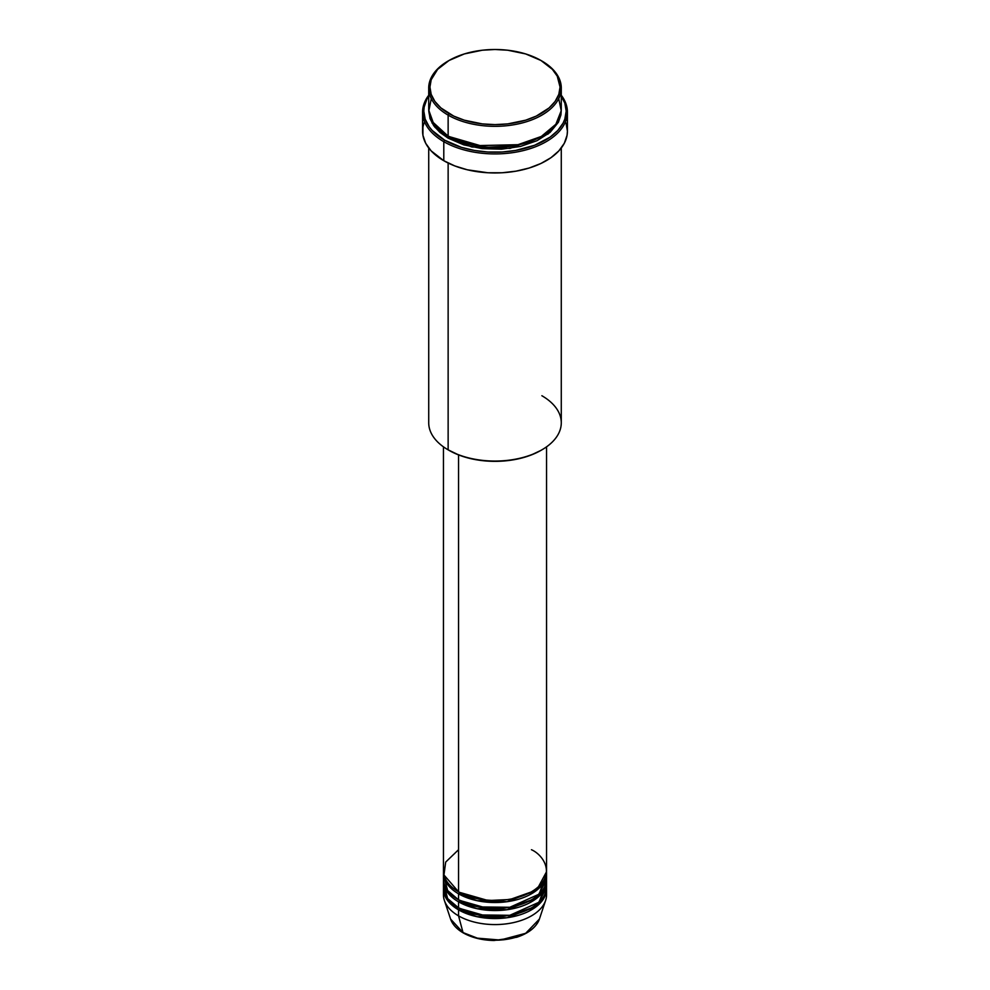 <?xml version="1.0" encoding="UTF-8"?>
<svg xmlns="http://www.w3.org/2000/svg" width="990" height="990" viewBox="0 0 990 990"><rect width="100%" height="100%" fill="white"/><g stroke="black" fill="none" stroke-linecap="round" stroke-linejoin="round"><path stroke-width="1.49" d="M546.282 891.804A51.554 29.762 180 0 1 545.614 900.455A51.554 29.762 180 0 1 510.11 923.274A51.554 29.762 180 0 1 458.543 915.861L463.023 932.58A45.218 26.111 0 0 0 508.254 939.077A45.218 26.111 0 0 0 539.402 919.067L525.665 933.31L500.321 940.042L477.403 938.161L463.023 932.58A1.225 0.705 120 0 0 463.654 932.927M458.543 849.717L445.686 862.092L443.966 874.974L458.543 891.804A51.554 29.762 0 0 0 514.726 898.264A51.554 29.762 0 0 0 546.554 870.767L546.554 446.837M458.989 892.064L459.422 892.312A1.225 0.705 -60 0 1 458.543 893.809L458.543 899.823A51.554 29.762 0 0 0 514.726 906.283A51.554 29.762 0 0 0 546.554 878.786L546.554 872.772A51.554 29.762 180 0 1 514.726 900.269A51.554 29.762 180 0 1 458.543 893.809A51.554 29.762 180 0 1 443.446 872.772A51.554 29.762 180 0 1 443.483 871.769M443.718 875.779L447.641 890.542L458.543 899.823L458.543 893.809A1.225 0.705 120 0 0 459.422 892.312L488.12 900.541L510.06 899.489L531.011 892.064L510.06 899.489L488.12 900.541L459.422 892.312M458.989 900.071L459.422 900.331A1.225 0.705 -60 0 1 458.543 901.828L458.543 907.842A51.554 29.762 0 0 0 514.726 914.29A51.554 29.762 0 0 0 546.554 886.793L546.554 880.791A51.554 29.762 180 0 1 514.726 908.288A51.554 29.762 180 0 1 458.543 901.828A51.554 29.762 180 0 1 443.446 880.791A51.554 29.762 180 0 1 443.483 879.788M443.718 883.798L447.641 898.561L458.543 907.842L458.543 901.828A1.225 0.705 120 0 0 459.422 900.331L488.12 908.56L510.06 907.508L531.011 900.071L510.06 907.508L488.12 908.56L459.422 900.331M458.989 908.09L459.422 908.35A1.225 0.705 -60 0 1 458.543 909.847L448.198 901.271L443.483 887.795A51.554 29.762 180 0 0 443.446 888.797L443.446 894.812A51.554 29.762 0 0 0 458.543 915.861A51.554 29.762 0 0 0 514.726 922.309A51.554 29.762 0 0 0 546.554 894.812L546.554 888.797A51.554 29.762 180 0 1 514.726 916.295A51.554 29.762 180 0 1 458.543 909.847L458.543 915.861L458.543 909.847A51.554 29.762 180 0 1 443.446 888.797M431.281 98.579L428.806 111.041L432.482 121.807L448.136 136.162L448.136 115.125L449.002 113.615A65.055 37.558 180 0 1 449.002 60.501A65.055 37.558 180 0 1 540.998 60.501L525.665 53.93L507.697 50.218L495 49.5L482.303 50.218L464.335 53.93L449.002 60.501L437.63 69.35L431.195 79.732L429.945 87.058L431.195 94.384L434.895 101.425L440.909 107.922L453.729 116.09L464.335 120.186L482.303 123.899L495 124.616L507.697 123.899L525.665 120.186L536.271 116.09L549.091 107.922L555.105 101.425L558.806 94.384L560.055 87.058L557.246 76.156L552.37 69.35L540.998 60.501A65.055 37.558 180 0 1 540.998 113.615A65.055 37.558 180 0 1 449.002 113.615L448.136 115.125A66.281 38.264 0 0 0 541.864 115.125A66.281 38.264 0 0 0 541.864 60.996L541.864 60.996A66.281 38.264 180 0 1 561.281 88.061A66.281 38.264 180 0 1 520.369 123.416A66.281 38.264 180 0 1 448.136 115.125L448.136 136.162A66.281 38.264 0 0 0 520.369 144.453A66.281 38.264 0 0 0 561.281 109.11L561.281 88.061M541.864 395.728A66.281 38.264 180 0 1 541.864 449.844A66.281 38.264 180 0 1 448.136 449.844L449.002 450.351A65.055 37.558 0 0 0 540.998 450.351L531.147 455.016L519.899 458.494L507.697 460.622L495 461.352L482.303 460.622L470.101 458.494L458.853 455.016L448.136 449.844A66.281 38.264 0 0 0 520.369 458.147A66.281 38.264 0 0 0 561.281 422.792L561.281 147.993M443.792 141.681A72.419 41.815 0 0 0 535.887 146.619A72.419 41.815 0 0 0 561.281 95.263A72.419 41.815 180 0 1 567.418 112.117A72.419 41.815 180 0 1 522.708 150.74A72.419 41.815 180 0 1 443.792 141.681L443.792 160.714A72.419 41.815 0 0 0 522.708 169.785A72.419 41.815 0 0 0 567.418 131.15L567.072 135.246L564.3 143.29L558.867 150.864L550.985 157.682L540.936 163.474L529.143 168.028L516.025 171.159L502.103 172.767L487.897 172.767L467.292 169.785L454.769 165.912L443.792 160.714L443.792 141.681A72.419 41.815 180 0 1 422.582 112.117A72.419 41.815 180 0 1 428.72 95.263A72.419 41.815 0 0 0 443.792 141.681L444.659 140.172L443.792 141.681M561.281 96.117A71.193 41.097 180 0 1 533.981 145.505A71.193 41.097 180 0 1 444.659 140.172L461.439 147.362L474.334 150.443L488.021 152.014L501.979 152.014L515.666 150.443L534.55 145.282L550.032 137.189L557.778 130.482L563.124 123.045L564.82 119.134L566.193 111.115L564.82 103.096L560.773 95.386M449.002 136.669A1.225 0.705 -60 0 1 448.136 138.167L434.907 127.252L428.744 110.113L429.994 118.577L433.769 125.755L439.894 132.375L448.136 138.167A1.225 0.705 120 0 0 449.002 136.669L486.041 147.312L514.355 145.963L541.431 136.41L514.355 145.963L486.041 147.312L448.569 136.41M458.543 893.809L477.069 900.677L506.954 901.717L536.518 890.406L546.517 871.769A51.554 29.762 180 0 1 546.554 872.772M458.543 454.893L458.543 891.804L458.543 454.893M448.136 163.028L448.136 449.844L448.136 163.028M459.422 908.35L488.12 916.579L510.06 915.527L531.011 908.09L510.06 915.527L488.12 916.579L459.422 908.35A1.225 0.705 120 0 1 458.543 909.847L477.069 916.703L506.954 917.755L536.518 906.444L546.517 887.795A51.554 29.762 180 0 1 546.554 888.797M458.543 901.828L477.069 908.684L506.954 909.736L536.518 898.425L546.517 879.788A51.554 29.762 180 0 1 546.554 880.791M443.446 880.791L443.446 886.793A51.554 29.762 0 0 0 458.543 907.842L478.133 914.921L509.813 915.304L539.142 902.175L546.084 882.795M463.864 932.84A1.225 0.705 -60 0 1 463.023 932.58L450.599 919.067A45.218 26.111 0 0 0 463.023 932.58L458.543 915.861A51.554 29.762 180 0 1 444.386 900.455A51.554 29.762 180 0 1 443.718 891.804M477.675 938.223L486.412 939.795L499.319 940.154M503.588 939.795L511.855 938.347M449.002 60.501L448.136 60.996A66.281 38.264 0 0 0 448.136 115.125A66.281 38.264 180 0 1 428.72 88.061A66.281 38.264 180 0 1 448.569 60.749M428.72 88.061L428.72 109.11A66.281 38.264 0 0 0 448.136 136.162L475.435 145.666L519.564 144.651L541.196 136.546L555.86 124.257L561.219 110.694L558.719 98.579M429.227 95.386L426.876 99.173L424.153 107.081L423.807 111.115L425.18 119.134L429.227 126.844L432.222 130.482L444.659 140.172A71.193 41.097 180 0 1 428.72 96.117M561.256 110.113L560.959 114.865L558.422 122.216L550.106 132.375L537.05 140.691L520.369 146.458L501.497 149.193L482.068 148.636L463.753 144.862L448.136 138.167L471.846 146.966L510.098 148.376L548.114 133.996L558.447 122.191L561.256 110.113M422.582 112.117L422.582 131.15A72.419 41.815 0 0 0 443.792 160.714L431.133 150.864L425.7 143.29L422.928 135.246L422.928 127.054L423.98 122.995M566.02 122.995L567.418 131.15L567.418 112.117M428.72 147.993L428.72 422.792A66.281 38.264 0 0 0 448.136 449.844L448.136 449.844M443.446 446.837L443.446 870.767A51.554 29.762 0 0 0 458.543 891.804C467.75 898.809 503.972 907.1 531.457 891.804C557.939 875.94 543.584 855.026 531.457 849.717M443.446 872.772L443.446 878.786A51.554 29.762 0 0 0 458.543 899.823L478.133 906.902L509.813 907.285L539.142 894.156L546.084 874.776M545.614 900.455L539.402 919.067C536.332 927.209 528.771 933.273 516.693 937.27L494.035 940.5C482.13 940.265 471.859 937.728 463.246 932.902C456.724 929.103 452.504 924.487 450.599 919.067L444.386 900.455M541.864 449.844L540.998 450.351M432.519 121.881L431.986 122.983M544.154 881.731L543.671 880.58M545.317 879.244L545.168 877.598"/></g></svg>
